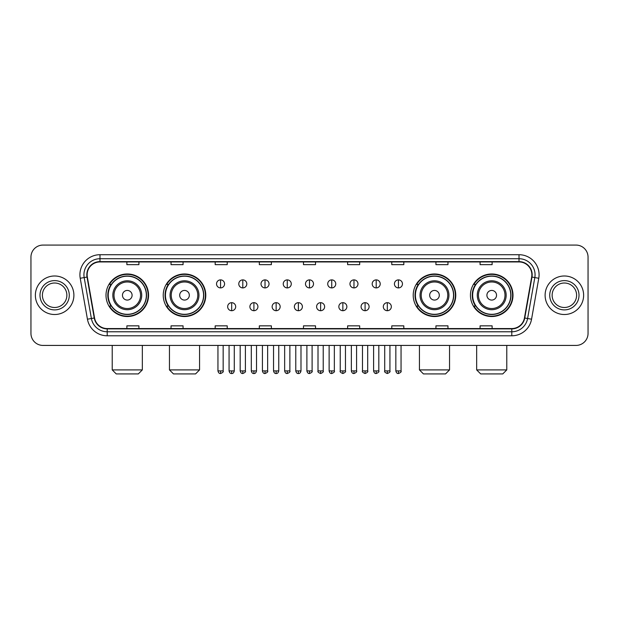 <?xml version="1.0" encoding="UTF-8"?>
<svg xmlns="http://www.w3.org/2000/svg" width="619" height="619" viewBox="0 0 619 619"><rect width="100%" height="100%" fill="white"/><g stroke="black" fill="none" stroke-linecap="round" stroke-linejoin="round"><path stroke-width="0.93" d="M470.448 295.255A21.27 21.27 0 0 0 491.718 316.526A21.27 21.27 0 0 0 512.996 295.255A21.27 21.27 0 0 0 491.718 273.977A21.27 21.27 0 0 0 470.448 295.255M413.213 295.255A21.27 21.27 0 0 0 434.484 316.526A21.27 21.27 0 0 0 455.762 295.255A21.27 21.27 0 0 0 434.484 273.977A21.27 21.27 0 0 0 413.213 295.255M163.238 295.255A21.27 21.27 0 0 0 184.516 316.526A21.27 21.27 0 0 0 205.787 295.255A21.27 21.27 0 0 0 184.516 273.977A21.27 21.27 0 0 0 163.238 295.255M106.004 295.255A21.27 21.27 0 0 0 127.282 316.526A21.27 21.27 0 0 0 148.552 295.255A21.27 21.27 0 0 0 127.282 273.977A21.27 21.27 0 0 0 106.004 295.255M111.111 306.088A19.468 19.468 0 0 1 111.111 284.415M168.345 306.088A19.468 19.468 0 0 1 168.345 284.415M418.312 306.088A19.468 19.468 0 0 1 418.312 284.415M475.547 306.088A19.468 19.468 0 0 1 475.547 284.415M30.95 257.125L30.95 333.378A12.04 12.04 0 0 0 42.99 345.425L576.01 345.425A12.04 12.04 0 0 0 588.05 333.378L588.05 257.125A12.04 12.04 0 0 0 576.01 245.078L42.99 245.078A12.04 12.04 0 0 0 30.95 257.125L30.95 333.378M35.368 295.255A19.266 19.266 0 0 0 54.634 314.514A19.266 19.266 0 0 0 73.893 295.255A19.266 19.266 0 0 0 54.634 275.989A19.266 19.266 0 0 0 35.368 295.255A19.266 19.266 0 0 0 54.634 314.514A19.266 19.266 0 0 0 73.893 295.255A19.266 19.266 0 0 0 54.634 275.989A19.266 19.266 0 0 0 35.368 295.255M545.107 295.255A19.266 19.266 0 0 0 564.366 314.514A19.266 19.266 0 0 0 583.632 295.255A19.266 19.266 0 0 0 564.366 275.989A19.266 19.266 0 0 0 545.107 295.255A19.266 19.266 0 0 0 564.366 314.514A19.266 19.266 0 0 0 583.632 295.255A19.266 19.266 0 0 0 564.366 275.989A19.266 19.266 0 0 0 545.107 295.255M87.14 274.782A12.844 12.844 0 0 1 99.984 261.938L519.016 261.938A12.844 12.844 0 0 1 531.667 277.01L524.448 317.949A12.844 12.844 0 0 1 511.797 328.565L107.203 328.565A12.844 12.844 0 0 1 94.552 317.949L87.333 277.01A12.844 12.844 0 0 1 87.14 274.782M86.822 274.782A13.161 13.161 0 0 0 87.024 277.064L94.243 318.004A13.161 13.161 0 0 0 107.203 328.882L511.797 328.882A13.161 13.161 0 0 0 524.757 318.004L531.976 277.064A13.161 13.161 0 0 0 519.016 261.62L99.984 261.62A13.161 13.161 0 0 0 86.822 274.782M80.222 278.264A20.071 20.071 0 0 1 99.984 254.711L519.016 254.711A20.071 20.071 0 0 1 538.778 278.264L531.559 319.203A20.071 20.071 0 0 1 511.797 335.792L107.203 335.792A20.071 20.071 0 0 1 87.441 319.203L80.222 278.264L84.176 277.567A16.055 16.055 0 0 1 99.984 258.727L519.016 258.727A16.055 16.055 0 0 1 534.824 277.567L527.605 318.506A16.055 16.055 0 0 1 511.797 331.776L107.203 331.776A16.055 16.055 0 0 1 91.395 318.506L84.176 277.567A16.055 16.055 0 0 1 83.929 274.782M576.01 245.078L42.99 245.078M42.99 345.425L576.01 345.425M588.05 333.378L588.05 257.125M524.757 318.004L527.605 318.506L534.824 277.567L538.778 278.264M303.48 261.938L303.48 264.653L315.52 264.653L315.52 261.938M259.33 261.938L259.33 264.653L271.37 264.653L271.37 261.938M215.18 261.938L215.18 264.653L227.219 264.653L227.219 261.938M171.03 261.938L171.03 264.653L183.069 264.653L183.069 261.938M126.88 261.938L126.88 264.653L138.919 264.653L138.919 261.938M347.63 261.938L347.63 264.653L359.67 264.653L359.67 261.938M391.781 261.938L391.781 264.653L403.82 264.653L403.82 261.938M435.931 261.938L435.931 264.653L447.97 264.653L447.97 261.938M480.081 261.938L480.081 264.653L492.12 264.653L492.12 261.938M315.52 328.565L315.52 325.849L303.48 325.849L303.48 328.565M271.37 328.565L271.37 325.849L259.33 325.849L259.33 328.565M227.219 328.565L227.219 325.849L215.18 325.849L215.18 328.565M183.069 328.565L183.069 325.849L171.03 325.849L171.03 328.565M138.919 328.565L138.919 325.849L126.88 325.849L126.88 328.565M359.67 328.565L359.67 325.849L347.63 325.849L347.63 328.565M403.82 328.565L403.82 325.849L391.781 325.849L391.781 328.565M447.97 328.565L447.97 325.849L435.931 325.849L435.931 328.565M492.12 328.565L492.12 325.849L480.081 325.849L480.081 328.565M66.867 295.255A12.233 12.233 0 0 0 54.634 283.015A12.233 12.233 0 0 0 42.394 295.255A12.233 12.233 0 0 0 54.634 307.488A12.233 12.233 0 0 0 66.867 295.255A12.233 12.233 0 0 1 54.634 307.488A12.233 12.233 0 0 1 42.394 295.255M138.316 373.922L116.24 373.922L112.225 369.907L142.331 369.907L138.316 373.922M132.095 295.255A4.813 4.813 0 0 0 127.282 290.435A4.813 4.813 0 0 0 122.461 295.255A4.813 4.813 0 0 0 127.282 300.068A4.813 4.813 0 0 0 132.095 295.255M141.728 295.255A14.446 14.446 0 0 0 127.282 280.802A14.446 14.446 0 0 0 112.828 295.255A14.446 14.446 0 0 0 127.282 309.701A14.446 14.446 0 0 0 141.728 295.255A14.446 14.446 0 0 1 127.282 309.701A14.446 14.446 0 0 1 112.828 295.255M146.347 295.255A19.065 19.065 0 0 0 127.282 276.19A19.065 19.065 0 0 0 108.217 295.255A19.065 19.065 0 0 0 127.282 314.313A19.065 19.065 0 0 0 146.347 295.255M148.15 295.255A20.868 20.868 0 0 1 109.439 306.088L111.374 306.088A19.243 19.243 0 0 0 140.01 309.678A19.243 19.243 0 0 0 140.01 280.825A19.243 19.243 0 0 0 111.374 284.415L109.439 284.415A20.868 20.868 0 0 1 148.15 295.255M195.55 373.922L173.475 373.922L169.459 369.907L199.566 369.907L195.55 373.922M189.329 295.255A4.813 4.813 0 0 0 184.516 290.435A4.813 4.813 0 0 0 179.696 295.255A4.813 4.813 0 0 0 184.516 300.068A4.813 4.813 0 0 0 189.329 295.255M198.962 295.255A14.446 14.446 0 0 0 184.516 280.802A14.446 14.446 0 0 0 170.063 295.255A14.446 14.446 0 0 0 184.516 309.701A14.446 14.446 0 0 0 198.962 295.255A14.446 14.446 0 0 1 184.516 309.701A14.446 14.446 0 0 1 170.063 295.255M203.581 295.255A19.065 19.065 0 0 0 184.516 276.19A19.065 19.065 0 0 0 165.451 295.255A19.065 19.065 0 0 0 184.516 314.313A19.065 19.065 0 0 0 203.581 295.255M205.384 295.255A20.868 20.868 0 0 1 166.673 306.088L168.608 306.088A19.243 19.243 0 0 0 197.244 309.678A19.243 19.243 0 0 0 197.244 280.825A19.243 19.243 0 0 0 168.608 284.415L166.673 284.415A20.868 20.868 0 0 1 205.384 295.255M445.525 373.922L423.45 373.922L419.434 369.907L449.541 369.907L445.525 373.922M439.304 295.255A4.813 4.813 0 0 0 434.484 290.435A4.813 4.813 0 0 0 429.671 295.255A4.813 4.813 0 0 0 434.484 300.068A4.813 4.813 0 0 0 439.304 295.255M448.937 295.255A14.446 14.446 0 0 0 434.484 280.802A14.446 14.446 0 0 0 420.038 295.255A14.446 14.446 0 0 0 434.484 309.701A14.446 14.446 0 0 0 448.937 295.255A14.446 14.446 0 0 1 434.484 309.701A14.446 14.446 0 0 1 420.038 295.255M453.549 295.255A19.065 19.065 0 0 0 434.484 276.19A19.065 19.065 0 0 0 415.419 295.255A19.065 19.065 0 0 0 434.484 314.313A19.065 19.065 0 0 0 453.549 295.255M455.36 295.255A20.868 20.868 0 0 1 416.649 306.088L418.583 306.088A19.243 19.243 0 0 0 447.22 309.678A19.243 19.243 0 0 0 447.22 280.825A19.243 19.243 0 0 0 418.583 284.415L416.649 284.415A20.868 20.868 0 0 1 455.36 295.255M502.76 373.922L480.684 373.922L476.669 369.907L506.775 369.907L502.76 373.922M496.539 295.255A4.813 4.813 0 0 0 491.718 290.435A4.813 4.813 0 0 0 486.905 295.255A4.813 4.813 0 0 0 491.718 300.068A4.813 4.813 0 0 0 496.539 295.255M506.172 295.255A14.446 14.446 0 0 0 491.718 280.802A14.446 14.446 0 0 0 477.272 295.255A14.446 14.446 0 0 0 491.718 309.701A14.446 14.446 0 0 0 506.172 295.255A14.446 14.446 0 0 1 491.718 309.701A14.446 14.446 0 0 1 477.272 295.255M510.783 295.255A19.065 19.065 0 0 0 491.718 276.19A19.065 19.065 0 0 0 472.653 295.255A19.065 19.065 0 0 0 491.718 314.313A19.065 19.065 0 0 0 510.783 295.255M512.594 295.255A20.868 20.868 0 0 1 473.883 306.088L475.818 306.088A19.243 19.243 0 0 0 504.454 309.678A19.243 19.243 0 0 0 504.454 280.825A19.243 19.243 0 0 0 475.818 284.415L473.883 284.415A20.868 20.868 0 0 1 512.594 295.255M576.606 295.255A12.233 12.233 0 0 0 564.366 283.015A12.233 12.233 0 0 0 552.133 295.255A12.233 12.233 0 0 0 564.366 307.488A12.233 12.233 0 0 0 576.606 295.255A12.233 12.233 0 0 1 564.366 307.488A12.233 12.233 0 0 1 552.133 295.255M220.557 279.881A4.016 4.016 0 0 0 216.542 283.889A4.016 4.016 0 0 0 220.557 287.905A4.016 4.016 0 0 0 224.573 283.889A4.016 4.016 0 0 0 220.557 279.881L220.557 287.905A4.016 4.016 0 0 0 224.573 283.889A4.016 4.016 0 0 0 220.557 279.881M242.795 279.881A4.016 4.016 0 0 0 238.779 283.889A4.016 4.016 0 0 0 242.795 287.905A4.016 4.016 0 0 0 246.803 283.889A4.016 4.016 0 0 0 242.795 279.881L242.795 287.905A4.016 4.016 0 0 0 246.803 283.889A4.016 4.016 0 0 0 242.795 279.881M265.025 279.881A4.016 4.016 0 0 0 261.017 283.889A4.016 4.016 0 0 0 265.025 287.905A4.016 4.016 0 0 0 269.041 283.889A4.016 4.016 0 0 0 265.025 279.881L265.025 287.905A4.016 4.016 0 0 0 269.041 283.889A4.016 4.016 0 0 0 265.025 279.881M287.262 279.881A4.016 4.016 0 0 0 283.247 283.889A4.016 4.016 0 0 0 287.262 287.905A4.016 4.016 0 0 0 291.278 283.889A4.016 4.016 0 0 0 287.262 279.881L287.262 287.905A4.016 4.016 0 0 0 291.278 283.889A4.016 4.016 0 0 0 287.262 279.881M309.5 279.881A4.016 4.016 0 0 0 305.484 283.889A4.016 4.016 0 0 0 309.5 287.905A4.016 4.016 0 0 0 313.516 283.889A4.016 4.016 0 0 0 309.5 279.881L309.5 287.905A4.016 4.016 0 0 0 313.516 283.889A4.016 4.016 0 0 0 309.5 279.881M331.738 279.881A4.016 4.016 0 0 0 327.722 283.889A4.016 4.016 0 0 0 331.738 287.905A4.016 4.016 0 0 0 335.753 283.889A4.016 4.016 0 0 0 331.738 279.881L331.738 287.905A4.016 4.016 0 0 0 335.753 283.889A4.016 4.016 0 0 0 331.738 279.881M353.975 279.881A4.016 4.016 0 0 0 349.959 283.889A4.016 4.016 0 0 0 353.975 287.905A4.016 4.016 0 0 0 357.983 283.889A4.016 4.016 0 0 0 353.975 279.881L353.975 287.905A4.016 4.016 0 0 0 357.983 283.889A4.016 4.016 0 0 0 353.975 279.881M376.205 279.881A4.016 4.016 0 0 0 372.197 283.889A4.016 4.016 0 0 0 376.205 287.905A4.016 4.016 0 0 0 380.221 283.889A4.016 4.016 0 0 0 376.205 279.881L376.205 287.905A4.016 4.016 0 0 0 380.221 283.889A4.016 4.016 0 0 0 376.205 279.881M398.443 279.881A4.016 4.016 0 0 0 394.427 283.889A4.016 4.016 0 0 0 398.443 287.905A4.016 4.016 0 0 0 402.458 283.889A4.016 4.016 0 0 0 398.443 279.881L398.443 287.905A4.016 4.016 0 0 0 402.458 283.889A4.016 4.016 0 0 0 398.443 279.881M231.676 302.676A4.016 4.016 0 0 0 227.66 306.691A4.016 4.016 0 0 0 231.676 310.707A4.016 4.016 0 0 0 235.692 306.691A4.016 4.016 0 0 0 231.676 302.676L231.676 310.707A4.016 4.016 0 0 0 235.692 306.691A4.016 4.016 0 0 0 231.676 302.676M253.914 302.676A4.016 4.016 0 0 0 249.898 306.691A4.016 4.016 0 0 0 253.914 310.707A4.016 4.016 0 0 0 257.922 306.691A4.016 4.016 0 0 0 253.914 302.676L253.914 310.707A4.016 4.016 0 0 0 257.922 306.691A4.016 4.016 0 0 0 253.914 302.676M276.144 302.676A4.016 4.016 0 0 0 272.136 306.691A4.016 4.016 0 0 0 276.144 310.707A4.016 4.016 0 0 0 280.159 306.691A4.016 4.016 0 0 0 276.144 302.676L276.144 310.707A4.016 4.016 0 0 0 280.159 306.691A4.016 4.016 0 0 0 276.144 302.676M298.381 302.676A4.016 4.016 0 0 0 294.365 306.691A4.016 4.016 0 0 0 298.381 310.707A4.016 4.016 0 0 0 302.397 306.691A4.016 4.016 0 0 0 298.381 302.676L298.381 310.707A4.016 4.016 0 0 0 302.397 306.691A4.016 4.016 0 0 0 298.381 302.676M320.619 302.676A4.016 4.016 0 0 0 316.603 306.691A4.016 4.016 0 0 0 320.619 310.707A4.016 4.016 0 0 0 324.635 306.691A4.016 4.016 0 0 0 320.619 302.676L320.619 310.707A4.016 4.016 0 0 0 324.635 306.691A4.016 4.016 0 0 0 320.619 302.676M342.856 302.676A4.016 4.016 0 0 0 338.841 306.691A4.016 4.016 0 0 0 342.856 310.707A4.016 4.016 0 0 0 346.864 306.691A4.016 4.016 0 0 0 342.856 302.676L342.856 310.707A4.016 4.016 0 0 0 346.864 306.691A4.016 4.016 0 0 0 342.856 302.676M365.086 302.676A4.016 4.016 0 0 0 361.078 306.691A4.016 4.016 0 0 0 365.086 310.707A4.016 4.016 0 0 0 369.102 306.691A4.016 4.016 0 0 0 365.086 302.676L365.086 310.707A4.016 4.016 0 0 0 369.102 306.691A4.016 4.016 0 0 0 365.086 302.676M387.324 302.676A4.016 4.016 0 0 0 383.308 306.691A4.016 4.016 0 0 0 387.324 310.707A4.016 4.016 0 0 0 391.34 306.691A4.016 4.016 0 0 0 387.324 302.676L387.324 310.707A4.016 4.016 0 0 0 391.34 306.691A4.016 4.016 0 0 0 387.324 302.676M519.016 254.711L519.016 261.62M84.176 277.567L87.024 277.064M107.203 335.792L107.203 328.882M511.797 328.882L511.797 335.792M87.441 319.203L94.243 318.004M531.976 277.064L534.824 277.567M99.984 254.711L99.984 261.62M527.605 318.506L531.559 319.203M69.274 295.255A14.639 14.639 0 0 0 54.634 280.608A14.639 14.639 0 0 0 39.987 295.255A14.639 14.639 0 0 0 54.634 309.895A14.639 14.639 0 0 0 69.274 295.255M140.552 295.255A13.278 13.278 0 0 0 127.282 281.978A13.278 13.278 0 0 0 114.004 295.255A13.278 13.278 0 0 0 127.282 308.525A13.278 13.278 0 0 0 140.552 295.255M197.786 295.255A13.278 13.278 0 0 0 184.516 281.978A13.278 13.278 0 0 0 171.239 295.255A13.278 13.278 0 0 0 184.516 308.525A13.278 13.278 0 0 0 197.786 295.255M447.761 295.255A13.278 13.278 0 0 0 434.484 281.978A13.278 13.278 0 0 0 421.214 295.255A13.278 13.278 0 0 0 434.484 308.525A13.278 13.278 0 0 0 447.761 295.255M504.996 295.255A13.278 13.278 0 0 0 491.718 281.978A13.278 13.278 0 0 0 478.448 295.255A13.278 13.278 0 0 0 491.718 308.525A13.278 13.278 0 0 0 504.996 295.255M579.013 295.255A14.639 14.639 0 0 0 564.366 280.608A14.639 14.639 0 0 0 549.726 295.255A14.639 14.639 0 0 0 564.366 309.895A14.639 14.639 0 0 0 579.013 295.255M220.557 370.913L217.95 370.913C218.406 372.77 219.273 373.636 220.557 373.52L220.557 370.913L223.165 370.913L223.165 345.425M242.795 370.913L240.18 370.913C240.636 372.77 241.511 373.636 242.795 373.52L242.795 370.913L245.403 370.913L245.403 345.425M265.025 370.913L262.417 370.913C262.874 372.77 263.748 373.636 265.025 373.52L265.025 370.913L267.64 370.913L267.64 345.425M287.262 370.913L284.655 370.913C285.111 372.77 285.978 373.636 287.262 373.52L287.262 370.913L289.87 370.913L289.87 345.425M309.5 370.913L306.892 370.913C307.349 372.77 308.216 373.636 309.5 373.52L309.5 370.913L312.108 370.913L312.108 345.425M331.738 370.913L329.13 370.913C329.579 372.77 330.453 373.636 331.738 373.52L331.738 370.913L334.345 370.913L334.345 345.425M353.975 370.913L351.36 370.913C351.816 372.77 352.691 373.636 353.975 373.52L353.975 370.913L356.583 370.913L356.583 345.425M376.205 370.913L373.597 370.913C374.054 372.77 374.921 373.636 376.205 373.52L376.205 370.913L378.82 370.913L378.82 345.425M398.443 370.913L395.835 370.913C396.292 372.77 397.158 373.636 398.443 373.52L398.443 370.913L401.05 370.913L401.05 345.425M231.676 370.913L229.069 370.913C229.517 372.77 230.392 373.636 231.676 373.52L231.676 370.913L234.284 370.913L234.284 345.425M253.914 370.913L251.299 370.913C251.755 372.77 252.629 373.636 253.914 373.52L253.914 370.913L256.521 370.913L256.521 345.425M276.144 370.913L273.536 370.913C273.993 372.77 274.859 373.636 276.144 373.52L276.144 370.913L278.759 370.913L278.759 345.425M298.381 370.913L295.774 370.913C296.23 372.77 297.097 373.636 298.381 373.52L298.381 370.913L300.989 370.913L300.989 345.425M320.619 370.913L318.011 370.913C317.477 371.74 318.352 372.615 320.619 373.52L320.619 370.913L323.226 370.913L323.226 345.425M342.856 370.913L340.241 370.913C339.715 371.74 340.582 372.615 342.856 373.52L342.856 370.913L345.464 370.913L345.464 345.425M365.086 370.913L362.479 370.913C361.953 371.74 362.819 372.615 365.086 373.52L365.086 370.913L367.701 370.913L367.701 345.425M387.324 370.913L384.716 370.913C384.19 371.74 385.057 372.615 387.324 373.52L387.324 370.913L389.931 370.913L389.931 345.425M142.331 345.425L142.331 369.907M112.225 345.425L112.225 369.907M199.566 345.425L199.566 369.907M169.459 345.425L169.459 369.907M449.541 345.425L449.541 369.907M419.434 345.425L419.434 369.907M506.775 345.425L506.775 369.907M476.669 345.425L476.669 369.907M217.95 370.913L217.95 345.425M223.165 370.913C223.691 371.74 222.825 372.615 220.557 373.52M240.18 370.913L240.18 345.425M245.403 370.913C245.929 371.74 245.062 372.615 242.795 373.52M262.417 370.913L262.417 345.425M267.64 370.913C268.166 371.74 267.3 372.615 265.025 373.52M284.655 370.913L284.655 345.425M289.87 370.913C290.404 371.74 289.53 372.615 287.262 373.52M306.892 370.913L306.892 345.425M312.108 370.913C312.641 371.74 311.767 372.615 309.5 373.52M329.13 370.913L329.13 345.425M334.345 370.913C334.871 371.74 334.005 372.615 331.738 373.52M351.36 370.913L351.36 345.425M356.583 370.913C357.109 371.74 356.242 372.615 353.975 373.52M373.597 370.913L373.597 345.425M378.82 370.913C379.346 371.74 378.48 372.615 376.205 373.52M395.835 370.913L395.835 345.425M401.05 370.913C401.584 371.74 400.71 372.615 398.443 373.52M229.069 370.913L229.069 345.425M234.284 370.913C233.827 372.77 232.961 373.636 231.676 373.52M251.299 370.913L251.299 345.425M256.521 370.913C256.065 372.77 255.19 373.636 253.914 373.52M273.536 370.913L273.536 345.425M278.759 370.913C278.302 372.77 277.428 373.636 276.144 373.52M295.774 370.913L295.774 345.425M300.989 370.913C300.532 372.77 299.666 373.636 298.381 373.52M318.011 370.913L318.011 345.425M323.226 370.913C323.752 371.74 322.886 372.615 320.619 373.52M340.241 370.913L340.241 345.425M345.464 370.913C345.99 371.74 345.123 372.615 342.856 373.52M362.479 370.913L362.479 345.425M367.701 370.913C368.228 371.74 367.361 372.615 365.086 373.52M384.716 370.913L384.716 345.425M389.931 370.913C390.465 371.74 389.591 372.615 387.324 373.52"/></g></svg>
